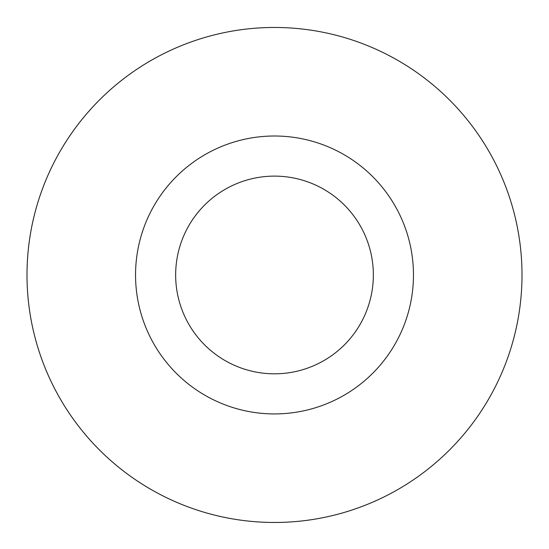 <?xml version="1.0" encoding="UTF-8"?>
<svg xmlns="http://www.w3.org/2000/svg" width="549" height="549" viewBox="0 0 549 549"><rect width="100%" height="100%" fill="white"/><g stroke="black" fill="none" stroke-linecap="round" stroke-linejoin="round"><path stroke-width="0.82" d="M379.174 499.247A247.503 247.503 0 0 1 27.93 253.48A247.503 247.503 0 0 1 416.396 72.18A247.503 247.503 0 0 1 379.174 499.247A247.496 247.496 0 0 0 498.773 170.293A247.496 247.496 0 0 0 169.826 50.693A247.496 247.496 0 0 0 50.227 379.64A247.496 247.496 0 0 0 379.174 499.24M215.73 149.047A138.966 138.966 0 0 0 194.833 388.822A138.966 138.966 0 0 0 412.937 287.031A138.966 138.966 0 0 0 215.73 149.047M232.694 185.397A98.847 98.847 0 0 0 217.829 355.958A98.847 98.847 0 0 0 372.977 283.552A98.847 98.847 0 0 0 232.694 185.397"/></g></svg>
